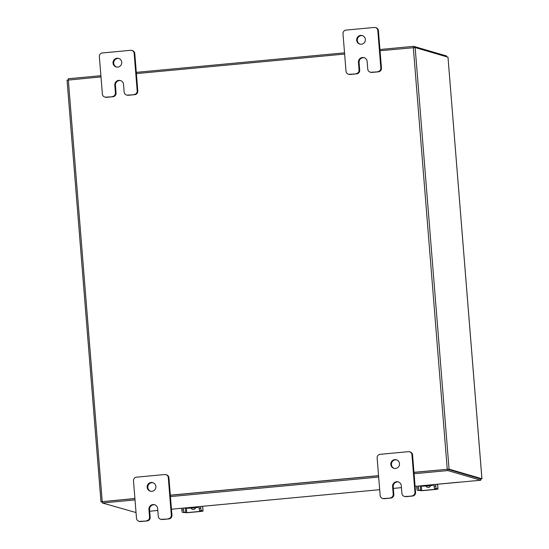 <?xml version="1.0" encoding="UTF-8"?>
<svg xmlns="http://www.w3.org/2000/svg" width="549" height="549" viewBox="0 0 549 549"><rect width="100%" height="100%" fill="white"/><g stroke="black" fill="none" stroke-linecap="round" stroke-linejoin="round"><path stroke-width="0.82" d="M116.45 67.019A4.447 4.358 106.3 0 1 118.941 58.517M121.727 62.27A4.447 4.358 106.3 0 1 116.127 66.944A4.447 4.358 106.3 0 1 113.025 63.087A4.447 4.358 106.3 0 1 118.625 58.414A4.447 4.358 106.3 0 1 121.727 62.27M120.718 80.607A4.447 4.358 -73.7 0 0 115.434 85.363L116.052 93.055A3.376 3.315 106.3 0 1 113.019 96.72L106.575 97.324A3.376 3.315 106.3 0 1 105.36 97.207L104.729 97.022A3.376 3.315 -73.7 0 0 105.95 97.139L106.575 97.324M113.019 96.72L105.95 97.139M104.729 97.022A3.376 3.315 -73.7 0 1 102.375 94.092L99.355 56.622A3.376 3.315 -73.7 0 1 102.395 52.951L130.587 50.309A3.376 3.315 -73.7 0 1 131.808 50.426L132.433 50.604A3.376 3.315 106.3 0 1 134.793 53.541L137.806 91.01A3.376 3.315 106.3 0 1 134.773 94.682L128.329 95.286A3.376 3.315 106.3 0 1 127.114 95.169L126.483 94.984A3.376 3.315 -73.7 0 0 127.704 95.101L128.329 95.286M134.773 94.682L127.704 95.101M134.793 53.541L134.162 53.356L137.181 90.825L137.806 91.01M134.141 94.497A3.376 3.315 -73.7 0 0 137.181 90.825M134.162 53.356A3.376 3.315 -73.7 0 0 131.808 50.426M112.387 96.535A3.376 3.315 -73.7 0 0 115.427 92.87L116.052 93.055M126.483 94.984A3.376 3.315 -73.7 0 1 124.129 92.054L123.504 84.361A4.447 4.358 -73.7 0 0 120.403 80.504A4.447 4.358 -73.7 0 0 114.803 85.177L115.427 92.87M150.577 491.245A4.447 4.358 106.3 0 1 153.068 482.743M155.861 486.489A4.447 4.358 106.3 0 1 150.261 491.17A4.447 4.358 106.3 0 1 147.159 487.306A4.447 4.358 106.3 0 1 152.759 482.633A4.447 4.358 106.3 0 1 155.861 486.489M154.852 504.833A4.447 4.358 -73.7 0 0 149.568 509.589L150.186 517.275A3.376 3.315 106.3 0 1 147.153 520.946L140.709 521.55A3.376 3.315 106.3 0 1 139.487 521.433L138.863 521.248A3.376 3.315 -73.7 0 0 140.084 521.365L140.709 521.55M147.153 520.946L140.084 521.365M138.863 521.248A3.376 3.315 -73.7 0 1 136.502 518.318L133.489 480.842A3.376 3.315 -73.7 0 1 136.529 477.177L164.721 474.528A3.376 3.315 -73.7 0 1 165.935 474.645L166.567 474.83A3.376 3.315 106.3 0 1 168.927 477.76L171.94 515.236A3.376 3.315 106.3 0 1 168.9 518.908L162.463 519.512A3.376 3.315 106.3 0 1 161.241 519.395L160.617 519.21A3.376 3.315 -73.7 0 0 161.838 519.327L162.463 519.512M168.9 518.908L161.838 519.327M168.927 477.76L168.296 477.582L171.309 515.051L171.94 515.236M168.275 518.723A3.376 3.315 -73.7 0 0 171.309 515.051M168.296 477.582A3.376 3.315 -73.7 0 0 165.935 474.645M146.521 520.761A3.376 3.315 -73.7 0 0 149.554 517.096L150.186 517.275M160.617 519.21A3.376 3.315 -73.7 0 1 158.256 516.28L157.638 508.587A4.447 4.358 -73.7 0 0 154.537 504.73A4.447 4.358 -73.7 0 0 148.937 509.403L149.554 517.096M360.089 44.167A4.447 4.358 106.3 0 1 362.58 35.658M365.373 39.411A4.447 4.358 106.3 0 1 359.773 44.085A4.447 4.358 106.3 0 1 356.672 40.228A4.447 4.358 106.3 0 1 362.271 35.555A4.447 4.358 106.3 0 1 365.373 39.411M364.358 57.755A4.447 4.358 -73.7 0 0 359.08 62.511L359.698 70.197A3.376 3.315 106.3 0 1 356.658 73.868L350.221 74.472A3.376 3.315 106.3 0 1 348.999 74.355L348.375 74.17A3.376 3.315 -73.7 0 0 349.589 74.287L350.221 74.472M356.658 73.868L349.589 74.287M348.375 74.17A3.376 3.315 -73.7 0 1 346.014 71.24L343.001 33.764A3.376 3.315 -73.7 0 1 346.035 30.092L374.233 27.45A3.376 3.315 -73.7 0 1 375.447 27.567L376.079 27.752A3.376 3.315 106.3 0 1 378.433 30.682L381.452 68.158A3.376 3.315 106.3 0 1 378.412 71.823L371.975 72.427A3.376 3.315 106.3 0 1 370.753 72.31L370.129 72.125A3.376 3.315 -73.7 0 0 371.344 72.242L371.975 72.427M378.412 71.823L371.344 72.242M378.433 30.682L377.808 30.497L380.821 67.973L381.452 68.158M377.787 71.638A3.376 3.315 -73.7 0 0 380.821 67.973M377.808 30.497A3.376 3.315 -73.7 0 0 375.447 27.567M356.033 73.683A3.376 3.315 -73.7 0 0 359.067 70.011L359.698 70.197M370.129 72.125A3.376 3.315 -73.7 0 1 367.768 69.195L367.151 61.509A4.447 4.358 -73.7 0 0 364.049 57.652A4.447 4.358 -73.7 0 0 358.449 62.325L359.067 70.011M394.223 468.393A4.447 4.358 106.3 0 1 396.714 459.884M399.507 463.637A4.447 4.358 106.3 0 1 393.908 468.311A4.447 4.358 106.3 0 1 390.806 464.454A4.447 4.358 106.3 0 1 396.405 459.781A4.447 4.358 106.3 0 1 399.507 463.637M398.492 481.981A4.447 4.358 -73.7 0 0 393.208 486.73L393.832 494.423A3.376 3.315 106.3 0 1 390.792 498.087L384.355 498.691A3.376 3.315 106.3 0 1 383.133 498.574L382.502 498.396A3.376 3.315 -73.7 0 0 383.724 498.513L384.355 498.691M390.792 498.087L383.724 498.513M382.502 498.396A3.376 3.315 -73.7 0 1 380.148 495.459L377.136 457.99A3.376 3.315 -73.7 0 1 380.169 454.318L408.36 451.676A3.376 3.315 -73.7 0 1 409.581 451.793L410.213 451.978A3.376 3.315 106.3 0 1 412.567 454.908L415.579 492.378A3.376 3.315 106.3 0 1 412.546 496.049L406.109 496.653A3.376 3.315 106.3 0 1 404.887 496.536L404.256 496.351A3.376 3.315 -73.7 0 0 405.478 496.468L406.109 496.653M412.546 496.049L405.478 496.468M412.567 454.908L411.942 454.723L414.955 492.199L415.579 492.378M411.915 495.864A3.376 3.315 -73.7 0 0 414.955 492.199M411.942 454.723A3.376 3.315 -73.7 0 0 409.581 451.793M390.161 497.909A3.376 3.315 -73.7 0 0 393.201 494.237L393.832 494.423M404.256 496.351A3.376 3.315 -73.7 0 1 401.902 493.421L401.285 485.735A4.447 4.358 -73.7 0 0 398.183 481.878A4.447 4.358 -73.7 0 0 392.583 486.551L393.201 494.237M432.338 485.46L422.799 486.236L432.338 485.46L432.001 485.103L433.154 484.911L432.557 484.726M432.317 485.192L434.012 484.993M420.548 485.851L421.104 485.803M422.785 486.091L418.901 486.009M422.799 486.236L421.117 486.023M432.022 485.371L431.974 484.781M427.774 485.892A4.447 4.358 -73.7 0 0 429.435 485.735M427.657 485.899A4.447 4.358 -73.7 0 0 429.874 485.693M426.017 486.057A2.498 2.45 -73.7 0 0 430.574 485.625M418.462 487.848A2.223 0.405 84.6 0 0 419.059 490.182L417.405 490.332A2.223 0.405 -95.4 0 1 416.808 487.999L418.462 487.848L418.317 486.064M417.405 490.332L421.982 490.703L435.906 489.392L437.992 489.042L436.373 488.555L434.719 488.713L436.304 489.18L435.59 489.303L421.666 490.607L419.059 490.182M434.719 488.713A2.223 0.405 -95.4 0 1 434.122 486.38L433.978 484.595M426.278 486.03A2.498 2.45 -73.7 0 0 427.685 487.382M434.122 486.38L435.776 486.222L435.631 484.438M435.776 486.222A2.223 0.405 84.6 0 0 436.373 488.555M416.808 487.999L416.664 486.222M197.4 507.502L187.861 508.271L197.4 507.502L197.057 507.146L198.21 506.953L197.619 506.768M197.379 507.235L199.074 507.036M185.61 507.894L186.159 507.846M187.847 508.127L183.956 508.051M187.861 508.271L186.18 508.058M197.084 507.406L197.036 506.823M192.829 507.928A4.447 4.358 -73.7 0 0 194.49 507.77M192.72 507.942A4.447 4.358 -73.7 0 0 194.929 507.729M191.073 508.093A2.498 2.45 -73.7 0 0 195.636 507.667M183.517 509.884A2.223 0.405 84.6 0 0 184.114 512.217L182.46 512.375A2.223 0.405 -95.4 0 1 181.863 510.042L183.517 509.884L183.373 508.106M182.46 512.375L187.044 512.739L200.961 511.435L203.048 511.085L201.428 510.597L199.781 510.748L201.353 511.208L200.646 511.339L186.722 512.649L184.114 512.217M199.781 510.748A2.223 0.405 -95.4 0 1 199.184 508.415L199.04 506.631M191.34 508.072A2.498 2.45 -73.7 0 0 192.74 509.417M199.184 508.415L200.838 508.264L200.694 506.48M200.838 508.264A2.223 0.405 84.6 0 0 201.428 510.597M181.863 510.042L181.726 508.257M413.967 472.325L449.068 469.141L481.912 478.762L447.991 57.178L481.94 478.783L480.663 478.996M102.306 502.177L100.982 501.779L67.06 80.195L100.989 76.915M447.771 469.265L480.615 478.886M447.991 57.178L415.147 47.557L380.052 50.741M378.556 475.647L170.327 495.177M134.91 498.499L100.982 501.779M136.406 73.593L344.635 54.063M447.497 469.271L413.973 472.421L447.723 469.251L447.833 470.575L414.083 473.739M378.563 475.743L170.334 495.273L378.563 475.743M135.027 499.919L102.368 502.98L102.265 501.662L134.917 498.595L102.299 501.669M101.002 501.759L67.06 80.195M157.062 510.495L149.705 511.277M102.368 502.98L136.042 512.553M415.099 486.359L480.766 480.217L447.833 470.575M447.723 469.251L480.656 478.9L480.766 480.217M157.673 510.508L157.069 510.584M378.666 477.06L170.437 496.598M415.099 486.366L458.401 482.228M446.694 56.801L446.632 55.991L413.699 46.349L379.949 49.513M68.337 79.982L68.234 78.754L100.892 75.693M136.31 72.372L344.532 52.834M413.795 47.578L413.699 46.349M115.434 85.363L114.803 85.177M149.568 509.589L148.937 509.403M359.08 62.511L358.449 62.325M393.208 486.73L392.583 486.551M420.63 490.641L420.273 486.222M437.944 489.015L437.56 484.259M435.59 489.303L435.563 488.953M421.309 486.188L421.666 490.607M185.686 512.677L185.329 508.264M203 511.057L202.622 506.302M200.646 511.339L200.618 510.995M186.372 508.23L186.722 512.649M449.068 469.141L415.147 47.557M447.25 469.203L413.328 47.619M68.323 79.982L102.238 501.566M171.453 509.218L379.682 489.681L171.453 509.225M393.345 488.404L401.436 487.642L393.345 488.404M437.992 489.042L437.608 484.252M203.048 511.085L202.663 506.295"/></g></svg>
